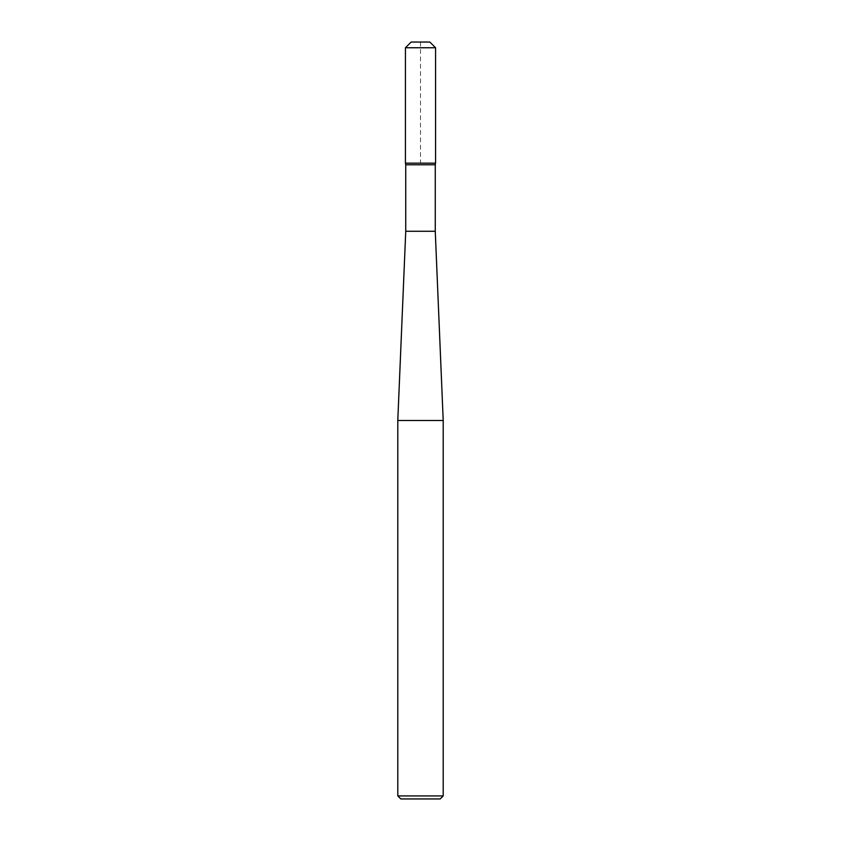 <?xml version="1.0" encoding="UTF-8"?>
<svg xmlns="http://www.w3.org/2000/svg" width="841" height="841" viewBox="0 0 841 841"><rect width="100%" height="100%" fill="white"/><g stroke="black" fill="none" stroke-linecap="round" stroke-linejoin="round"><path stroke-width="0.63" stroke-dasharray="4.21 3.15" d="M435.26 231.275L405.74 231.275M443.207 420.5L397.793 420.5M443.207 795.922L397.793 795.922M440.179 798.95L400.821 798.95M405.457 163.154L435.543 163.154L405.457 163.154M435.26 164.762L405.74 164.762M405.436 163.154L435.564 163.154M405.436 47.758L435.564 47.758M411.144 42.05L429.856 42.05M420.5 42.05L420.5 163.154"/><path stroke-width="1.26" d="M405.74 231.275L435.26 231.275L443.207 420.5L397.793 420.5L405.74 231.275L405.74 164.762L435.26 164.762L435.543 163.154M443.207 795.922L440.179 798.95L400.821 798.95L397.793 795.922L443.207 795.922L443.207 420.5M435.26 231.275L435.26 164.762M435.564 47.758L405.436 47.758L411.144 42.05L429.846 42.05L435.564 47.758L435.564 163.154L405.436 163.154L405.436 47.758L411.144 42.05L420.5 42.05M420.5 163.154L405.436 163.154L405.436 47.758M397.793 795.922L397.793 420.5M405.74 164.762L405.457 163.154"/></g></svg>
